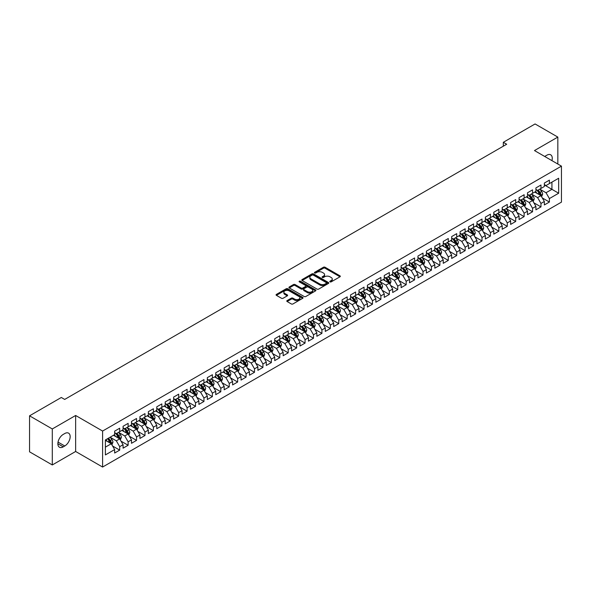 <?xml version="1.0" encoding="UTF-8"?>
<svg xmlns="http://www.w3.org/2000/svg" width="591" height="591" viewBox="0 0 591 591"><rect width="100%" height="100%" fill="white"/><g stroke="black" fill="none" stroke-linecap="round" stroke-linejoin="round"><path stroke-width="0.89" d="M330.029 281.87A0.82 0.473 0 0 0 331.182 281.87L339.973 276.795A1.167 0.672 0 0 0 340.313 276.322A1.167 0.672 0 0 0 339.973 275.842L325.087 267.25A1.167 0.672 0 0 0 323.432 267.25L314.641 272.318A0.82 0.473 0 0 0 315.801 272.99L316.939 272.333A3.745 2.157 0 0 1 322.228 272.333L323.469 273.049A3.745 2.157 0 0 1 324.57 274.579A3.745 2.157 0 0 1 323.469 276.1L322.331 276.758A0.82 0.473 0 0 0 323.491 277.43L324.629 276.773A3.745 2.157 0 0 1 329.926 276.773L331.159 277.489A3.745 2.157 0 0 1 332.26 279.018A3.745 2.157 0 0 1 331.159 280.548L330.029 281.198A0.82 0.473 0 0 0 330.029 281.87L330.029 281.198M287.123 300.575A1.167 0.672 0 0 0 286.783 301.055A1.167 0.672 0 0 0 287.123 301.528L291.304 303.944A1.167 0.672 0 0 0 292.951 303.944L302.71 298.307A1.167 0.672 0 0 0 303.057 297.827A1.167 0.672 0 0 0 302.71 297.354L287.824 288.755A1.167 0.672 0 0 0 286.177 288.755L276.418 294.392A1.167 0.672 0 0 0 276.071 294.872A1.167 0.672 0 0 0 276.418 295.345L281.456 298.256A1.167 0.672 0 0 0 283.111 298.256L287.292 295.847A1.167 0.672 0 0 0 287.632 295.367A1.167 0.672 0 0 0 287.292 294.894L284.788 293.446A3.132 1.81 0 0 1 283.872 292.168A3.132 1.81 0 0 1 285.8 290.499A3.132 1.81 0 0 1 289.213 290.89L299.016 296.549A3.132 1.81 0 0 1 299.933 297.827A3.132 1.81 0 0 1 297.997 299.497A3.132 1.81 0 0 1 294.591 299.105L292.951 298.16A1.167 0.672 0 0 0 291.304 298.16L287.123 300.575L287.123 301.528M52.296 428.955L52.296 464.954L75.641 451.48L75.641 415.48L52.296 428.955L29.55 415.82L61.316 397.484L64.685 399.427L506.686 144.241L503.318 142.298L503.318 146.184M75.641 415.48L102.598 431.046L561.45 166.13L561.45 202.129L102.598 467.045L102.598 431.046M557.83 164.039L557.83 137.09L534.486 150.565L561.45 166.13M557.83 137.09L535.077 123.955L503.318 142.298M317.02 289.088A1.167 0.672 0 0 0 318.675 289.088L328.433 283.458A1.167 0.672 0 0 0 328.773 282.978A1.167 0.672 0 0 0 328.433 282.505L313.548 273.906A1.167 0.672 0 0 0 311.893 273.906L302.134 279.543A1.167 0.672 0 0 0 301.794 280.016A1.167 0.672 0 0 0 302.134 280.496L317.02 289.088M299.607 282.047A0.82 0.473 0 0 1 300.442 282.158L315.557 290.89L305.813 296.512A1.167 0.672 0 0 1 304.158 296.512L289.272 287.92L289.272 286.967A1.167 0.672 0 0 0 288.933 287.44A1.167 0.672 0 0 0 289.272 287.92M289.272 286.967L293.454 284.552A1.167 0.672 0 0 1 295.108 284.552L301.144 288.039A1.167 0.672 0 0 0 302.799 288.039L305.569 286.443A1.167 0.672 0 0 0 305.909 285.963A1.167 0.672 0 0 0 305.569 285.483L299.282 281.855A0.82 0.473 0 0 1 300.442 281.19L315.572 289.93A1.167 0.672 0 0 1 315.919 290.403A1.167 0.672 0 0 1 315.572 290.883L315.572 289.93M544.348 184.953L551.928 189.334L551.928 182.131L558.672 178.246L549.401 183.594L549.401 180.144L544.348 183.062L544.348 186.512L540.979 188.455L540.979 185.005L535.919 187.923L535.919 191.381L532.55 193.323L532.55 189.866L527.497 192.792L527.497 196.242L524.128 198.184L524.128 194.735L519.068 197.653L519.068 201.103L515.699 203.053L515.699 199.595L510.646 202.514L510.646 205.971L507.277 207.914L507.277 204.464L502.217 207.382L502.217 210.832L498.848 212.782L498.848 209.325L493.795 212.243L493.795 215.7L490.427 217.643L490.427 214.193L485.366 217.111L485.366 220.561L481.997 222.511L481.997 219.054L476.944 221.972L476.944 225.43L473.576 227.372L473.576 223.923L468.515 226.841L468.515 230.291L465.147 232.241L465.147 228.783L460.093 231.702L460.093 235.159L456.725 237.102L456.725 233.652L451.664 236.57L451.664 240.02L448.296 241.97L448.296 238.513L443.243 241.431L443.243 244.888L439.874 246.831L439.874 243.381L434.813 246.299L434.813 249.749L431.445 251.7L431.445 248.242L426.392 251.16L426.392 254.618L423.023 256.56L423.023 253.103L417.963 256.029L417.963 259.479L414.594 261.421L414.594 257.971L409.541 260.89L409.541 264.347L406.172 266.29L406.172 262.832L401.112 265.751L401.112 269.208L397.743 271.151L397.743 267.701L392.69 270.619L392.69 274.069L389.321 276.019L389.321 272.562L384.261 275.48L384.261 278.937L380.892 280.88L380.892 277.43L375.839 280.348L375.839 283.798L372.47 285.749L372.47 282.291L367.41 285.209L367.41 288.667L364.041 290.609L364.041 287.16L358.988 290.078L358.988 293.528L355.612 295.478L355.612 292.02L350.559 294.939L350.559 298.396L347.19 300.339L347.19 296.889L342.137 299.807L342.137 303.257L338.761 305.207L338.761 301.75L333.708 304.668L333.708 308.125L330.339 310.068L330.339 306.618L325.286 309.536L325.286 312.986L321.91 314.937L321.91 311.479L316.857 314.397L316.857 317.855L313.489 319.797L313.489 316.34L308.436 319.266L308.436 322.716L305.059 324.658L305.059 321.209L300.006 324.127L300.006 327.584L296.638 329.527L296.638 326.069L291.585 328.995L291.585 332.445L288.209 334.388L288.209 330.938L283.155 333.856L283.155 337.306L279.787 339.256L279.787 335.799L274.734 338.717L274.734 342.174L271.358 344.117L271.358 340.667L266.305 343.585L266.305 347.035L262.936 348.986L262.936 345.528L257.883 348.446L257.883 351.904L254.507 353.846L254.507 350.397L249.454 353.315L249.454 356.765L246.085 358.715L246.085 355.257L241.032 358.176L241.032 361.633L237.656 363.576L237.656 360.126L232.603 363.044L232.603 366.494L229.234 368.444L229.234 364.987L224.181 367.905L224.181 371.362L220.805 373.305L220.805 369.855L215.752 372.773L215.752 376.223L212.383 378.174L212.383 374.716L207.33 377.634L207.33 381.092L203.954 383.034L203.954 379.585L198.901 382.503L198.901 385.953L195.532 387.903L195.532 384.445L190.479 387.364L190.479 390.821L187.103 392.764L187.103 389.306L182.05 392.232L182.05 395.682L178.681 397.625L178.681 394.175L173.628 397.093L173.628 400.55L170.252 402.493L170.252 399.036L165.199 401.954L165.199 405.411L161.831 407.354L161.831 403.904L156.778 406.822L156.778 410.272L153.401 412.223L153.401 408.765L148.348 411.683L148.348 415.141L144.98 417.083L144.98 413.634L139.927 416.552L139.927 420.002L136.551 421.952L136.551 418.494L131.498 421.413L131.498 424.87L128.129 426.813L128.129 423.363L123.076 426.281L123.076 429.731L119.7 431.681L119.7 428.224L114.647 431.142L114.647 434.599L105.383 439.948L105.383 454.93L114.647 449.581L111.278 443.745L105.383 440.339M558.672 178.246L558.672 193.227L549.401 198.576L546.032 192.74L539.923 189.216M542.279 197.919L549.401 202.033L549.401 198.576M549.401 202.033L544.348 204.951L544.348 201.494L540.979 203.444L537.603 197.601L531.494 194.077M533.858 202.787L540.979 206.894L540.979 203.444M540.979 206.894L535.919 209.812L535.919 206.362L532.55 208.305L529.181 202.469L523.072 198.938M525.429 207.648L532.55 211.763L532.55 208.305M532.55 211.763L527.497 214.681L527.497 211.223L524.128 213.174L520.752 207.33L514.643 203.806M517.007 212.516L524.128 216.624L524.128 213.174M524.128 216.624L519.068 219.542L519.068 216.092L515.699 218.035L512.331 212.199L506.221 208.667M508.578 217.377L515.699 221.485L515.699 218.035M515.699 221.485L510.646 224.41L510.646 220.953L507.277 222.896L503.901 217.06L497.792 213.536M500.156 222.246L507.277 226.353L507.277 222.896M507.277 226.353L502.217 229.271L502.217 225.821L498.848 227.764L495.48 221.928L489.37 218.397M491.727 227.107L498.848 231.214L498.848 227.764M498.848 231.214L493.795 234.139L493.795 230.682L490.427 232.625L487.05 226.789L480.941 223.265M483.305 231.968L490.427 236.082L490.427 232.625M490.427 236.082L485.366 239L485.366 235.543L481.997 237.493L478.629 231.657L472.519 228.126M474.876 236.836L481.997 240.943L481.997 237.493M481.997 240.943L476.944 243.861L476.944 240.411L473.576 242.354L470.2 236.518L464.09 232.994M466.454 241.697L473.576 245.812L473.576 242.354M473.576 245.812L468.515 248.73L468.515 245.272L465.147 247.223L461.778 241.387L455.668 237.855M458.025 246.565L465.147 250.673L465.147 247.223M465.147 250.673L460.093 253.591L460.093 250.141L456.725 252.084L453.349 246.248L447.239 242.724M449.603 251.426L456.725 255.541L456.725 252.084M456.725 255.541L451.664 258.459L451.664 255.002L448.296 256.952L444.927 251.116L438.817 247.585M441.174 256.295L448.296 260.402L448.296 256.952M448.296 260.402L443.243 263.32L443.243 259.87L439.874 261.813L436.498 255.977L430.388 252.453M432.752 261.156L439.874 265.27L439.874 261.813M439.874 265.27L434.813 268.188L434.813 264.731L431.445 266.681L428.076 260.838L421.967 257.314M424.323 266.024L431.445 270.131L431.445 266.681M431.445 270.131L426.392 273.049L426.392 269.599L423.023 271.542L419.647 265.706L413.537 262.182M415.901 270.885L423.023 275L423.023 271.542M423.023 275L417.963 277.918L417.963 274.46L414.594 276.411L411.225 270.567L405.116 267.043M407.472 275.753L414.594 279.861L414.594 276.411M414.594 279.861L409.541 282.779L409.541 279.329L406.172 281.272L402.796 275.436L396.687 271.904M399.051 280.614L406.172 284.729L406.172 281.272M406.172 284.729L401.112 287.647L401.112 284.19L397.743 286.133L394.374 280.297L388.265 276.773M390.621 285.483L397.743 289.59L397.743 286.133M397.743 289.59L392.69 292.508L392.69 289.058L389.321 291.001L385.945 285.165L379.836 281.634M382.2 290.344L389.321 294.451L389.321 291.001M389.321 294.451L384.261 297.376L384.261 293.919L380.892 295.862L377.523 290.026L371.414 286.502M373.771 295.212L380.892 299.319L380.892 295.862M380.892 299.319L375.839 302.237L375.839 298.78L372.47 300.73L369.094 294.894L362.985 291.363M365.349 300.073L372.47 304.18L372.47 300.73M372.47 304.18L367.41 307.098L367.41 303.648L364.041 305.591L360.673 299.755L354.563 296.231M356.92 304.934L364.041 309.049L364.041 305.591M364.041 309.049L358.988 311.967L358.988 308.509L355.612 310.46L352.243 304.624L346.134 301.092M348.498 309.802L355.612 313.91L355.612 310.46M355.612 313.91L350.559 316.828L350.559 313.378L347.19 315.321L343.822 309.485L337.712 305.961M340.069 314.663L347.19 318.778L347.19 315.321M347.19 318.778L342.137 321.696L342.137 318.239L338.761 320.189L335.392 314.353L329.283 310.822M331.647 319.532L338.761 323.639L338.761 320.189M338.761 323.639L333.708 326.557L333.708 323.107L330.339 325.05L326.971 319.214L320.861 315.69M323.218 324.393L330.339 328.507L330.339 325.05M330.339 328.507L325.286 331.425L325.286 327.968L321.91 329.918L318.542 324.075L312.432 320.551M314.796 329.261L321.91 333.368L321.91 329.918M321.91 333.368L316.857 336.286L316.857 332.836L313.489 334.779L310.12 328.943L304.01 325.419M306.367 334.122L313.489 338.237L313.489 334.779M313.489 338.237L308.436 341.155L308.436 337.697L305.059 339.648L301.691 333.804L295.581 330.28M297.945 338.99L305.059 343.098L305.059 339.648M305.059 343.098L300.006 346.016L300.006 342.566L296.638 344.509L293.269 338.673L287.16 335.141M289.516 343.851L296.638 347.966L296.638 344.509M296.638 347.966L291.585 350.884L291.585 347.427L288.209 349.377L284.84 343.534L278.73 340.01M281.094 348.72L288.209 352.827L288.209 349.377M288.209 352.827L283.155 355.745L283.155 352.295L279.787 354.238L276.418 348.402L270.309 344.871M272.665 353.581L279.787 357.688L279.787 354.238M279.787 357.688L274.734 360.613L274.734 357.156L271.358 359.099L267.989 353.263L261.879 349.739M264.243 358.449L271.358 362.556L271.358 359.099M271.358 362.556L266.305 365.474L266.305 362.024L262.936 363.967L259.567 358.131L253.458 354.6M255.814 363.31L262.936 367.417L262.936 363.967M262.936 367.417L257.883 370.335L257.883 366.885L254.507 368.828L251.138 362.992L245.029 359.468M247.393 368.171L254.507 372.286L254.507 368.828M254.507 372.286L249.454 375.204L249.454 371.746L246.085 373.697L242.716 367.861L236.607 364.329M238.963 373.039L246.085 377.147L246.085 373.697M246.085 377.147L241.032 380.065L241.032 376.615L237.656 378.558L234.287 372.722L228.178 369.198M230.542 377.9L237.656 382.015L237.656 378.558M237.656 382.015L232.603 384.933L232.603 381.476L229.234 383.426L225.865 377.59L219.756 374.059M222.113 382.769L229.234 386.876L229.234 383.426M229.234 386.876L224.181 389.794L224.181 386.344L220.805 388.287L217.436 382.451L211.327 378.927M213.691 387.63L220.805 391.744L220.805 388.287M220.805 391.744L215.752 394.662L215.752 391.205L212.383 393.155L209.015 387.319L202.905 383.788M205.262 392.498L212.383 396.605L212.383 393.155M212.383 396.605L207.33 399.523L207.33 396.073L203.954 398.016L200.585 392.18L194.476 388.656M196.84 397.359L203.954 401.474L203.954 398.016M203.954 401.474L198.901 404.392L198.901 400.934L195.532 402.885L192.164 397.041L186.054 393.517M188.411 402.227L195.532 406.335L195.532 402.885M195.532 406.335L190.479 409.253L190.479 405.803L187.103 407.746L183.735 401.91L177.625 398.386M179.989 407.088L187.103 411.203L187.103 407.746M187.103 411.203L182.05 414.121L182.05 410.664L178.681 412.614L175.313 406.771L169.203 403.247M171.56 411.957L178.681 416.064L178.681 412.614M178.681 416.064L173.628 418.982L173.628 415.532L170.252 417.475L166.884 411.639L160.774 408.108M163.138 416.818L170.252 420.932L170.252 417.475M170.252 420.932L165.199 423.85L165.199 420.393L161.831 422.336L158.462 416.5L152.352 412.976M154.709 421.686L161.831 425.793L161.831 422.336M161.831 425.793L156.778 428.711L156.778 425.261L153.401 427.204L150.033 421.368L143.923 417.837M146.287 426.547L153.401 430.654L153.401 427.204M153.401 430.654L148.348 433.58L148.348 430.122L144.98 432.065L141.611 426.229L135.502 422.705M137.858 431.415L144.98 435.523L144.98 432.065M144.98 435.523L139.927 438.441L139.927 434.983L136.551 436.934L133.182 431.098L127.072 427.566M129.436 436.276L136.551 440.384L136.551 436.934M136.551 440.384L131.498 443.302L131.498 439.852L128.129 441.795L124.76 435.959L118.651 432.435M121.007 441.137L128.129 445.252L128.129 441.795M128.129 445.252L123.076 448.17L123.076 444.713L119.7 446.663L116.331 440.827L110.221 437.296M112.586 446.006L119.7 450.113L119.7 446.663M119.7 450.113L114.647 453.031L114.647 449.581M114.647 432.649L116.331 433.624L119.7 431.681M105.383 447.151L111.278 443.745M123.076 427.788L124.76 428.763L128.129 426.813M116.331 440.827L119.7 438.877L113.465 435.279M123.076 444.713L119.7 438.877M131.498 422.92L133.182 423.895L136.551 421.952M124.76 435.959L128.129 434.016L121.894 430.411M131.498 439.852L128.129 434.016M139.927 418.059L141.611 419.034L144.98 417.083M133.182 431.098L136.551 429.147L130.316 425.55M139.927 434.983L136.551 429.147M148.348 413.198L150.033 414.165L153.401 412.223M141.611 426.229L144.98 424.286L138.745 420.689M148.348 430.122L144.98 424.286M156.778 408.329L158.462 409.304L161.831 407.354M150.033 421.368L153.401 419.418L147.166 415.82M156.778 425.261L153.401 419.418M165.199 403.468L166.884 404.436L170.252 402.493M158.462 416.5L161.831 414.557L155.596 410.959M165.199 420.393L161.831 414.557M173.628 398.6L175.313 399.575L178.681 397.625M166.884 411.639L170.252 409.689L164.017 406.091M173.628 415.532L170.252 409.689M182.05 393.739L183.735 394.707L187.103 392.764M175.313 406.771L178.681 404.828L172.446 401.23M182.05 410.664L178.681 404.828M190.479 388.871L192.164 389.846L195.532 387.903M183.735 401.91L187.103 399.967L180.868 396.362M190.479 405.803L187.103 399.967M198.901 384.01L200.585 384.977L203.954 383.034M192.164 397.041L195.532 395.098L189.297 391.501M198.901 400.934L195.532 395.098M207.33 379.141L209.015 380.116L212.383 378.174M200.585 392.18L203.954 390.237L197.719 386.632M207.33 396.073L203.954 390.237M215.752 374.28L217.436 375.255L220.805 373.305M209.015 387.319L212.383 385.369L206.148 381.771M215.752 391.205L212.383 385.369M224.181 369.412L225.865 370.387L229.234 368.444M217.436 382.451L220.805 380.508L214.57 376.903M224.181 386.344L220.805 380.508M232.603 364.551L234.287 365.526L237.656 363.576M225.865 377.59L229.234 375.64L222.999 372.042M232.603 381.476L229.234 375.64M241.032 359.683L242.716 360.658L246.085 358.715M234.287 372.722L237.656 370.779L231.421 367.174M241.032 376.615L237.656 370.779M249.454 354.822L251.138 355.797L254.507 353.846M242.716 367.861L246.085 365.91L239.85 362.313M249.454 371.746L246.085 365.91M257.883 349.953L259.567 350.928L262.936 348.986M251.138 362.992L254.507 361.049L248.272 357.452M257.883 366.885L254.507 361.049M266.305 345.092L267.989 346.067L271.358 344.117M259.567 358.131L262.936 356.181L256.701 352.583M266.305 362.024L262.936 356.181M274.734 340.231L276.418 341.199L279.787 339.256M267.989 353.263L271.358 351.32L265.123 347.722M274.734 357.156L271.358 351.32M283.155 335.363L284.84 336.338L288.209 334.388M276.418 348.402L279.787 346.452L273.552 342.854M283.155 352.295L279.787 346.452M291.585 330.502L293.269 331.47L296.638 329.527M284.84 343.534L288.209 341.591L281.973 337.993M291.585 347.427L288.209 341.591M300.006 325.634L301.691 326.609L305.059 324.658M293.269 338.673L296.638 336.722L290.403 333.125M300.006 342.566L296.638 336.722M308.436 320.773L310.12 321.74L313.489 319.797M301.691 333.804L305.059 331.861L298.824 328.264M308.436 337.697L305.059 331.861M316.857 315.904L318.542 316.879L321.91 314.937M310.12 328.943L313.489 327L307.254 323.395M316.857 332.836L313.489 327M325.286 311.043L326.971 312.011L330.339 310.068M318.542 324.075L321.91 322.132L315.675 318.534M325.286 327.968L321.91 322.132M333.708 306.175L335.392 307.15L338.761 305.207M326.971 319.214L330.339 317.271L324.104 313.666M333.708 323.107L330.339 317.271M342.137 301.314L343.822 302.289L347.19 300.339M335.392 314.353L338.761 312.403L332.526 308.805M342.137 318.239L338.761 312.403M350.559 296.446L352.243 297.421L355.612 295.478M343.822 309.485L347.19 307.542L340.955 303.937M350.559 313.378L347.19 307.542M358.988 291.585L360.673 292.56L364.041 290.609M352.243 304.624L355.612 302.673L349.384 299.076M358.988 308.509L355.612 302.673M367.41 286.716L369.094 287.691L372.47 285.749M360.673 299.755L364.041 297.812L357.806 294.215M367.41 303.648L364.041 297.812M375.839 281.855L377.523 282.83L380.892 280.88M369.094 294.894L372.47 292.944L366.235 289.346M375.839 298.78L372.47 292.944M384.261 276.994L385.945 277.962L389.321 276.019M377.523 290.026L380.892 288.083L374.657 284.485M384.261 293.919L380.892 288.083M392.69 272.126L394.374 273.101L397.743 271.151M385.945 285.165L389.321 283.215L383.086 279.617M392.69 289.058L389.321 283.215M401.112 267.265L402.796 268.233L406.172 266.29M394.374 280.297L397.743 278.354L391.508 274.756M401.112 284.19L397.743 278.354M409.541 262.397L411.225 263.372L414.594 261.421M402.796 275.436L406.172 273.485L399.937 269.888M409.541 279.329L406.172 273.485M417.963 257.536L419.647 258.503L423.023 256.56M411.225 270.567L414.594 268.624L408.359 265.027M417.963 274.46L414.594 268.624M426.392 252.667L428.076 253.642L431.445 251.7M419.647 265.706L423.023 263.763L416.788 260.158M426.392 269.599L423.023 263.763M434.813 247.806L436.498 248.774L439.874 246.831M428.076 260.838L431.445 258.895L425.21 255.297M434.813 264.731L431.445 258.895M443.243 242.938L444.927 243.913L448.296 241.97M436.498 255.977L439.874 254.034L433.639 250.429M443.243 259.87L439.874 254.034M451.664 238.077L453.349 239.052L456.725 237.102M444.927 251.116L448.296 249.166L442.061 245.568M451.664 255.002L448.296 249.166M460.093 233.209L461.778 234.184L465.147 232.241M453.349 246.248L456.725 244.305L450.49 240.7M460.093 250.141L456.725 244.305M468.515 228.348L470.2 229.323L473.576 227.372M461.778 241.387L465.147 239.436L458.912 235.839M468.515 245.272L465.147 239.436M476.944 223.479L478.629 224.454L481.997 222.511M470.2 236.518L473.576 234.575L467.341 230.97M476.944 240.411L473.576 234.575M485.366 218.618L487.05 219.593L490.427 217.643M478.629 231.657L481.997 229.707L475.762 226.109M485.366 235.543L481.997 229.707M493.795 213.757L495.48 214.725L498.848 212.782M487.05 226.789L490.427 224.846L484.192 221.248M493.795 230.682L490.427 224.846M502.217 208.889L503.901 209.864L507.277 207.914M495.48 221.928L498.848 219.978L492.613 216.38M502.217 225.821L498.848 219.978M510.646 204.028L512.331 204.996L515.699 203.053M503.901 217.06L507.277 215.117L501.042 211.519M510.646 220.953L507.277 215.117M519.068 199.16L520.752 200.135L524.128 198.184M512.331 212.199L515.699 210.248L509.464 206.651M519.068 216.092L515.699 210.248M527.497 194.299L529.181 195.266L532.55 193.323M520.752 207.33L524.128 205.387L517.893 201.79M527.497 211.223L524.128 205.387M535.919 189.43L537.603 190.405L540.979 188.455M529.181 202.469L532.55 200.526L526.315 196.921M535.919 206.362L532.55 200.526M544.348 184.569L546.032 185.537L549.401 183.594M537.603 197.601L540.979 195.658L534.744 192.06M544.348 201.494L540.979 195.658M29.55 415.82L29.55 451.82L52.296 464.954M75.641 451.48L102.598 467.045M546.032 192.74L551.928 189.334L558.672 193.227M551.935 160.641A7.624 4.403 120 0 0 550.686 154.805A7.624 4.403 120 0 0 546.874 155.189L545.36 156.061A7.624 4.403 120 0 0 544.725 156.475M63.252 434.4A7.624 4.403 120 0 0 58.273 441.122A7.624 4.403 120 0 0 59.44 447.232A7.624 4.403 120 0 0 63.252 446.855L64.766 445.983A7.624 4.403 120 0 0 69.753 439.261A7.624 4.403 120 0 0 68.578 433.151A7.624 4.403 120 0 0 64.766 433.528L63.252 434.4M330.354 281.988L331.159 281.515A3.745 2.157 0 0 0 332.26 279.986L332.26 279.018M324.57 274.579L324.57 275.546A3.745 2.157 0 0 1 323.469 277.076L322.664 277.541M339.973 275.842L339.973 276.795L325.087 268.218A1.167 0.672 0 0 0 323.432 268.218L314.973 273.101M328.419 283.466L313.548 274.881A1.167 0.672 0 0 0 311.893 274.881L302.149 280.503L302.134 279.543M326.365 283.311A0.82 0.473 0 0 0 326.365 282.646L313.296 275.103A0.82 0.473 0 0 0 312.144 275.103L310.94 275.79A3.745 2.157 0 0 0 309.847 277.319A3.745 2.157 0 0 0 310.94 278.849L319.871 284.005A3.745 2.157 0 0 0 325.168 284.005L326.365 283.311L326.365 284.286A0.82 0.473 0 0 0 326.609 283.953L326.609 282.978M309.847 277.319L309.847 278.295A3.745 2.157 0 0 0 310.94 279.824L310.94 278.849M326.365 284.286L325.168 284.98A3.745 2.157 0 0 1 319.871 284.98L310.94 279.824M289.287 287.928L293.454 285.527L293.454 284.552M305.909 285.963L305.909 286.938A1.167 0.672 0 0 1 305.569 287.411L302.799 289.014A1.167 0.672 0 0 1 301.144 289.014L295.108 285.527A1.167 0.672 0 0 0 293.454 285.527M307.409 291.659A3.132 1.81 0 0 0 310.814 292.05A3.132 1.81 0 0 0 312.75 290.38A3.132 1.81 0 0 0 311.834 289.102L308.376 287.108A1.167 0.672 0 0 0 306.722 287.108L303.951 288.711A1.167 0.672 0 0 0 303.611 289.184A1.167 0.672 0 0 0 303.951 289.664L307.409 291.659L307.409 292.634A3.132 1.81 0 0 0 310.814 293.025A3.132 1.81 0 0 0 312.75 291.356L312.75 290.38M303.611 289.184L303.611 290.159A1.167 0.672 0 0 0 303.951 290.639L303.951 289.664M307.409 292.634L303.951 290.639M299.933 297.827L299.933 298.802A3.132 1.81 0 0 1 297.997 300.472A3.132 1.81 0 0 1 294.591 300.08L292.951 299.135A1.167 0.672 0 0 0 291.304 299.135L287.137 301.536M283.872 292.168L283.872 293.143A3.132 1.81 0 0 0 284.788 294.421L284.788 293.446M287.278 295.855L284.788 294.421M302.71 297.354L302.71 298.307L287.824 289.73A1.167 0.672 0 0 0 286.177 289.73L276.433 295.352M541.6 196.737L542.641 194.188A3.154 1.825 -120 0 0 541.637 191.499L539.849 189.113M536.997 193.36L535.631 191.543M536.672 189.866L539.022 193.006A3.154 1.825 60 0 1 539.93 194.904L540.942 194.321A3.154 1.825 -120 0 0 540.034 192.422L538.246 190.036M537.226 190.184L539.435 193.131A1.61 0.931 60 0 1 539.723 193.626L540.942 194.321M533.171 201.605L534.22 199.056A3.154 1.825 -120 0 0 533.208 196.367L531.42 193.974M528.568 198.221L527.209 196.404M528.243 194.727L530.6 197.874A3.154 1.825 60 0 1 531.501 199.773L532.513 199.189A3.154 1.825 -120 0 0 531.612 197.291L529.817 194.897M528.797 195.052L531.006 198A1.61 0.931 60 0 1 531.302 198.487L532.513 199.189M524.749 206.466L525.791 203.917A3.154 1.825 -120 0 0 524.786 201.228L522.998 198.842M520.146 203.09L518.78 201.272M519.814 199.595L522.171 202.735A3.154 1.825 60 0 1 523.079 204.634L524.091 204.05A3.154 1.825 -120 0 0 523.183 202.152L521.395 199.765M520.375 199.913L522.584 202.861A1.61 0.931 60 0 1 522.872 203.356L524.091 204.05M516.32 211.334L517.369 208.786A3.154 1.825 -120 0 0 516.357 206.096L514.569 203.703M511.717 207.951L510.358 206.133M511.392 204.456L513.749 207.604A3.154 1.825 60 0 1 514.65 209.502L515.662 208.919A3.154 1.825 -120 0 0 514.761 207.02L512.966 204.626M511.946 204.774L514.155 207.729A1.61 0.931 60 0 1 514.451 208.217L515.662 208.919M507.898 216.195L508.94 213.647A3.154 1.825 -120 0 0 507.935 210.957L506.147 208.571M503.296 212.819L501.929 211.002M502.963 209.317L505.32 212.465A3.154 1.825 60 0 1 506.228 214.363L507.241 213.779A3.154 1.825 -120 0 0 506.332 211.881L504.544 209.495M503.525 209.642L505.733 212.59A1.61 0.931 60 0 1 506.022 213.078L507.241 213.779M499.469 221.064L500.518 218.507A3.154 1.825 -120 0 0 499.506 215.826L497.718 213.432M494.866 217.68L493.507 215.863M494.541 214.186L496.898 217.333A3.154 1.825 60 0 1 497.799 219.231L498.811 218.648A3.154 1.825 -120 0 0 497.91 216.749L496.115 214.356M495.095 214.503L497.304 217.458A1.61 0.931 60 0 1 497.6 217.946L498.811 218.648M491.047 225.925L492.089 223.376A3.154 1.825 -120 0 0 491.084 220.687L489.296 218.301M486.445 222.548L485.078 220.731M486.112 219.047L488.469 222.194A3.154 1.825 60 0 1 489.378 224.092L490.39 223.509A3.154 1.825 -120 0 0 489.481 221.61L487.693 219.224M486.674 219.372L488.883 222.319A1.61 0.931 60 0 1 489.171 222.807L490.39 223.509M482.618 230.785L483.667 228.237A3.154 1.825 -120 0 0 482.655 225.548L480.867 223.162M478.016 227.409L476.656 225.592M477.691 223.915L480.047 227.062A3.154 1.825 60 0 1 480.948 228.961L481.96 228.377A3.154 1.825 -120 0 0 481.059 226.479L479.264 224.085M478.245 224.233L480.453 227.188A1.61 0.931 60 0 1 480.749 227.675L481.96 228.377M474.196 235.654L475.238 233.105A3.154 1.825 -120 0 0 474.233 230.416L472.445 228.023M469.594 232.278L468.227 230.46M469.261 228.776L471.618 231.923A3.154 1.825 60 0 1 472.527 233.822L473.539 233.238A3.154 1.825 -120 0 0 472.63 231.34L470.842 228.953M469.823 229.101L472.032 232.049A1.61 0.931 60 0 1 472.32 232.536L473.539 233.238M465.767 240.515L466.816 237.966A3.154 1.825 -120 0 0 465.804 235.277L464.016 232.891M461.165 237.139L459.805 235.321M460.84 233.644L463.196 236.784A3.154 1.825 60 0 1 464.098 238.69L465.11 238.107A3.154 1.825 -120 0 0 464.208 236.201L462.413 233.814M461.394 233.962L463.603 236.917A1.61 0.931 60 0 1 463.898 237.405L465.11 238.107M457.345 245.383L458.387 242.835A3.154 1.825 -120 0 0 457.382 240.145L455.595 237.752M452.743 242L451.376 240.19M452.411 238.505L454.767 241.653A3.154 1.825 60 0 1 455.676 243.551L456.688 242.967A3.154 1.825 -120 0 0 455.779 241.069L453.991 238.683M452.972 238.83L455.181 241.778A1.61 0.931 60 0 1 455.469 242.266L456.688 242.967M448.916 250.244L449.965 247.695A3.154 1.825 -120 0 0 448.953 245.006L447.165 242.62M444.314 246.868L442.955 245.051M443.989 243.374L446.345 246.513A3.154 1.825 60 0 1 447.247 248.419L448.259 247.828A3.154 1.825 -120 0 0 447.357 245.93L445.562 243.544M444.543 243.691L446.752 246.646A1.61 0.931 60 0 1 447.047 247.134L448.259 247.828M440.494 255.113L441.536 252.564A3.154 1.825 -120 0 0 440.531 249.875L438.744 247.481M435.892 251.729L434.525 249.919M435.56 248.235L437.916 251.382A3.154 1.825 60 0 1 438.825 253.28L439.837 252.697A3.154 1.825 -120 0 0 438.928 250.798L437.141 248.405M436.121 248.56L438.33 251.507A1.61 0.931 60 0 1 438.618 251.995L439.837 252.697M432.065 259.974L433.114 257.425A3.154 1.825 -120 0 0 432.102 254.736L430.314 252.35M427.463 256.597L426.104 254.78M427.138 253.103L429.494 256.243A3.154 1.825 60 0 1 430.396 258.141L431.408 257.558A3.154 1.825 -120 0 0 430.507 255.659L428.711 253.273M427.692 253.421L429.901 256.376A1.61 0.931 60 0 1 430.196 256.863L431.408 257.558M423.644 264.842L424.685 262.293A3.154 1.825 -120 0 0 423.681 259.604L421.893 257.211M419.041 261.458L417.674 259.641M418.709 257.964L421.065 261.111A3.154 1.825 60 0 1 421.974 263.01L422.986 262.426A3.154 1.825 -120 0 0 422.077 260.528L420.29 258.134M419.27 258.289L421.479 261.237A1.61 0.931 60 0 1 421.767 261.724L422.986 262.426M415.214 269.703L416.263 267.154A3.154 1.825 -120 0 0 415.251 264.465L413.464 262.079M410.612 266.327L409.253 264.509M410.287 262.832L412.644 265.972A3.154 1.825 60 0 1 413.545 267.871L414.557 267.287A3.154 1.825 -120 0 0 413.656 265.389L411.861 263.002M410.841 263.15L413.05 266.098A1.61 0.931 60 0 1 413.345 266.593L414.557 267.287M406.793 274.571L407.834 272.023A3.154 1.825 -120 0 0 406.83 269.333L405.042 266.94M402.19 271.188L400.824 269.37M401.858 267.693L404.214 270.841A3.154 1.825 60 0 1 405.123 272.739L406.135 272.156A3.154 1.825 -120 0 0 405.227 270.257L403.439 267.863M402.419 268.011L404.628 270.966A1.61 0.931 60 0 1 404.916 271.454L406.135 272.156M398.364 279.432L399.413 276.884A3.154 1.825 -120 0 0 398.4 274.194L396.613 271.808M393.761 276.056L392.402 274.239M393.436 272.562L395.793 275.702A3.154 1.825 60 0 1 396.694 277.6L397.706 277.016A3.154 1.825 -120 0 0 396.805 275.118L395.01 272.732M393.99 272.879L396.199 275.827A1.61 0.931 60 0 1 396.495 276.322L397.706 277.016M389.942 284.301L390.983 281.752A3.154 1.825 -120 0 0 389.979 279.063L388.191 276.669M385.339 280.917L383.973 279.1M385.007 277.423L387.364 280.57A3.154 1.825 60 0 1 388.272 282.468L389.284 281.885A3.154 1.825 -120 0 0 388.376 279.986L386.588 277.593M385.568 277.74L387.777 280.695A1.61 0.931 60 0 1 388.065 281.183L389.284 281.885M381.513 289.162L382.562 286.613A3.154 1.825 -120 0 0 381.55 283.924L379.762 281.538M376.91 285.785L375.551 283.968M376.585 282.284L378.942 285.431A3.154 1.825 60 0 1 379.843 287.329L380.855 286.746A3.154 1.825 -120 0 0 379.954 284.847L378.159 282.461M377.139 282.609L379.348 285.556A1.61 0.931 60 0 1 379.644 286.044L380.855 286.746M373.091 294.022L374.133 291.474A3.154 1.825 -120 0 0 373.128 288.785L371.34 286.399M368.489 290.646L367.122 288.829M368.156 287.152L370.513 290.299A3.154 1.825 60 0 1 371.421 292.198L372.433 291.614A3.154 1.825 -120 0 0 371.525 289.716L369.737 287.322M368.718 287.47L370.926 290.425A1.61 0.931 60 0 1 371.214 290.912L372.433 291.614M364.662 298.891L365.711 296.342A3.154 1.825 -120 0 0 364.699 293.653L362.911 291.267M360.059 295.515L358.7 293.697M359.734 292.013L362.091 295.16A3.154 1.825 60 0 1 362.992 297.059L364.004 296.475A3.154 1.825 -120 0 0 363.103 294.577L361.308 292.19M360.288 292.338L362.497 295.286A1.61 0.931 60 0 1 362.793 295.773L364.004 296.475M356.24 303.752L357.282 301.203A3.154 1.825 -120 0 0 356.277 298.514L354.489 296.128M351.638 300.376L350.271 298.558M351.305 296.881L353.662 300.029A3.154 1.825 60 0 1 354.57 301.927L355.583 301.344A3.154 1.825 -120 0 0 354.674 299.445L352.886 297.051M351.867 297.199L354.075 300.154A1.61 0.931 60 0 1 354.364 300.642L355.583 301.344M347.811 308.62L348.86 306.072A3.154 1.825 -120 0 0 347.848 303.382L346.06 300.989M343.208 305.244L341.849 303.427M342.883 301.742L345.24 304.89A3.154 1.825 60 0 1 346.141 306.788L347.153 306.204A3.154 1.825 -120 0 0 346.252 304.306L344.457 301.92M343.437 302.067L345.646 305.015A1.61 0.931 60 0 1 345.942 305.503L347.153 306.204M339.389 313.481L340.431 310.932A3.154 1.825 -120 0 0 339.426 308.243L337.638 305.857M334.779 310.105L333.42 308.288M334.454 306.611L336.811 309.75A3.154 1.825 60 0 1 337.72 311.656L338.732 311.073A3.154 1.825 -120 0 0 337.823 309.167L336.035 306.781M335.016 306.928L337.225 309.883A1.61 0.931 60 0 1 337.513 310.371L338.732 311.073M330.96 318.35L332.009 315.801A3.154 1.825 -120 0 0 330.997 313.112L329.209 310.718M326.358 314.966L324.998 313.156M326.033 311.472L328.389 314.619A3.154 1.825 60 0 1 329.29 316.517L330.303 315.934A3.154 1.825 -120 0 0 329.401 314.035L327.606 311.642M326.587 311.797L328.795 314.744A1.61 0.931 60 0 1 329.091 315.232L330.303 315.934M322.538 323.211L323.58 320.662A3.154 1.825 -120 0 0 322.575 317.973L320.787 315.587M317.928 319.834L316.569 318.017M317.603 316.34L319.96 319.48A3.154 1.825 60 0 1 320.869 321.378L321.881 320.795A3.154 1.825 -120 0 0 320.972 318.896L319.184 316.51M318.165 316.658L320.374 319.613A1.61 0.931 60 0 1 320.662 320.1L321.881 320.795M314.109 328.079L315.158 325.53A3.154 1.825 -120 0 0 314.146 322.841L312.358 320.448M309.507 324.695L308.147 322.885M309.182 321.201L311.538 324.348A3.154 1.825 60 0 1 312.44 326.247L313.452 325.663A3.154 1.825 -120 0 0 312.55 323.765L310.755 321.371M309.736 321.526L311.945 324.474A1.61 0.931 60 0 1 312.24 324.961L313.452 325.663M305.687 332.94L306.729 330.391A3.154 1.825 -120 0 0 305.724 327.702L303.937 325.316M301.078 329.564L299.718 327.746M300.753 326.069L303.109 329.209A3.154 1.825 60 0 1 304.018 331.108L305.022 330.524A3.154 1.825 -120 0 0 304.121 328.626L302.333 326.239M301.314 326.387L303.523 329.335A1.61 0.931 60 0 1 303.811 329.83L305.022 330.524M297.258 337.808L298.307 335.26A3.154 1.825 -120 0 0 297.295 332.57L295.507 330.177M292.656 334.425L291.297 332.607M292.331 330.93L294.687 334.078A3.154 1.825 60 0 1 295.589 335.976L296.601 335.392A3.154 1.825 -120 0 0 295.699 333.494L293.904 331.1M292.885 331.248L295.094 334.203A1.61 0.931 60 0 1 295.389 334.691L296.601 335.392M288.836 342.669L289.878 340.12A3.154 1.825 -120 0 0 288.873 337.431L287.086 335.045M284.227 339.293L282.867 337.476M283.902 335.799L286.258 338.939A3.154 1.825 60 0 1 287.167 340.837L288.172 340.253A3.154 1.825 -120 0 0 287.27 338.355L285.483 335.969M284.463 336.116L286.672 339.064A1.61 0.931 60 0 1 286.96 339.559L288.172 340.253M280.407 347.538L281.456 344.989A3.154 1.825 -120 0 0 280.444 342.3L278.656 339.906M275.805 344.154L274.446 342.337M275.48 340.66L277.836 343.807A3.154 1.825 60 0 1 278.738 345.705L279.75 345.122A3.154 1.825 -120 0 0 278.849 343.223L277.053 340.83M276.034 340.977L278.243 343.932A1.61 0.931 60 0 1 278.538 344.42L279.75 345.122M271.986 352.399L273.027 349.85A3.154 1.825 -120 0 0 272.023 347.161L270.235 344.775M267.376 349.022L266.016 347.205M267.051 345.521L269.407 348.668A3.154 1.825 60 0 1 270.316 350.566L271.321 349.983A3.154 1.825 -120 0 0 270.419 348.084L268.632 345.698M267.612 345.846L269.821 348.793A1.61 0.931 60 0 1 270.109 349.281L271.321 349.983M263.556 357.267L264.605 354.711A3.154 1.825 -120 0 0 263.593 352.029L261.806 349.636M258.954 353.883L257.595 352.066M258.629 350.389L260.986 353.536A3.154 1.825 60 0 1 261.887 355.435L262.899 354.851A3.154 1.825 -120 0 0 261.998 352.953L260.203 350.559M259.183 350.707L261.392 353.662A1.61 0.931 60 0 1 261.687 354.149L262.899 354.851M255.135 362.128L256.176 359.579A3.154 1.825 -120 0 0 255.172 356.89L253.384 354.504M250.525 358.752L249.166 356.934M250.2 355.25L252.556 358.397A3.154 1.825 60 0 1 253.465 360.296L254.47 359.712A3.154 1.825 -120 0 0 253.569 357.814L251.781 355.427M250.761 355.575L252.97 358.523A1.61 0.931 60 0 1 253.258 359.01L254.47 359.712M246.706 366.989L247.755 364.44A3.154 1.825 -120 0 0 246.743 361.751L244.955 359.365M242.103 363.613L240.744 361.795M241.778 360.118L244.135 363.266A3.154 1.825 60 0 1 245.036 365.164L246.048 364.581A3.154 1.825 -120 0 0 245.147 362.682L243.352 360.288M242.332 360.436L244.541 363.391A1.61 0.931 60 0 1 244.837 363.879L246.048 364.581M238.284 371.857L239.325 369.309A3.154 1.825 -120 0 0 238.321 366.619L236.533 364.226M233.674 368.481L232.315 366.664M233.349 364.979L235.706 368.127A3.154 1.825 60 0 1 236.614 370.025L237.619 369.441A3.154 1.825 -120 0 0 236.718 367.543L234.93 365.157M233.91 365.304L236.119 368.252A1.61 0.931 60 0 1 236.407 368.74L237.619 369.441M229.855 376.718L230.904 374.169A3.154 1.825 -120 0 0 229.892 371.48L228.104 369.094M225.252 373.342L223.893 371.525M224.927 369.848L227.284 372.987A3.154 1.825 60 0 1 228.185 374.893L229.197 374.31A3.154 1.825 -120 0 0 228.296 372.404L226.501 370.018M225.481 370.165L227.69 373.12A1.61 0.931 60 0 1 227.986 373.608L229.197 374.31M221.433 381.587L222.475 379.038A3.154 1.825 -120 0 0 221.47 376.349L219.682 373.955M216.823 378.203L215.464 376.393M216.498 374.709L218.855 377.856A3.154 1.825 60 0 1 219.763 379.754L220.768 379.171A3.154 1.825 -120 0 0 219.867 377.272L218.079 374.886M217.06 375.034L219.268 377.981A1.61 0.931 60 0 1 219.556 378.469L220.768 379.171M213.004 386.448L214.053 383.899A3.154 1.825 -120 0 0 213.041 381.21L211.253 378.824M208.401 383.071L207.042 381.254M208.076 379.577L210.433 382.717A3.154 1.825 60 0 1 211.334 384.615L212.346 384.032A3.154 1.825 -120 0 0 211.445 382.133L209.65 379.747M208.63 379.895L210.839 382.85A1.61 0.931 60 0 1 211.135 383.337L212.346 384.032M204.582 391.316L205.624 388.767A3.154 1.825 -120 0 0 204.619 386.078L202.831 383.685M199.972 387.932L198.613 386.122M199.647 384.438L202.004 387.585A3.154 1.825 60 0 1 202.912 389.484L203.917 388.9A3.154 1.825 -120 0 0 203.016 387.002L201.228 384.608M200.209 384.763L202.418 387.711A1.61 0.931 60 0 1 202.706 388.198L203.917 388.9M196.153 396.177L197.202 393.628A3.154 1.825 -120 0 0 196.19 390.939L194.402 388.553M191.55 392.801L190.191 390.983M191.225 389.306L193.582 392.446A3.154 1.825 60 0 1 194.483 394.345L195.495 393.761A3.154 1.825 -120 0 0 194.594 391.863L192.799 389.476M191.78 389.624L193.988 392.579A1.61 0.931 60 0 1 194.284 393.067L195.495 393.761M187.731 401.045L188.773 398.497A3.154 1.825 -120 0 0 187.768 395.807L185.98 393.414M183.121 397.662L181.762 395.844M182.796 394.167L185.153 397.315A3.154 1.825 60 0 1 186.062 399.213L187.066 398.63A3.154 1.825 -120 0 0 186.165 396.731L184.377 394.337M183.358 394.493L185.567 397.44A1.61 0.931 60 0 1 185.855 397.928L187.066 398.63M179.302 405.906L180.351 403.358A3.154 1.825 -120 0 0 179.339 400.668L177.551 398.282M174.7 402.53L173.34 400.713M174.375 399.036L176.731 402.175A3.154 1.825 60 0 1 177.632 404.074L178.645 403.49A3.154 1.825 -120 0 0 177.743 401.592L175.948 399.206M174.929 399.353L177.137 402.301A1.61 0.931 60 0 1 177.433 402.796L178.645 403.49M170.88 410.775L171.922 408.226A3.154 1.825 -120 0 0 170.917 405.537L169.129 403.143M166.27 407.391L164.911 405.574M165.945 403.897L168.302 407.044A3.154 1.825 60 0 1 169.211 408.942L170.215 408.359A3.154 1.825 -120 0 0 169.314 406.46L167.526 404.067M166.507 404.214L168.716 407.169A1.61 0.931 60 0 1 169.004 407.657L170.215 408.359M162.451 415.636L163.5 413.087A3.154 1.825 -120 0 0 162.488 410.398L160.7 408.012M157.849 412.259L156.489 410.442M157.524 408.765L159.88 411.905A3.154 1.825 60 0 1 160.782 413.803L161.794 413.22A3.154 1.825 -120 0 0 160.892 411.321L159.097 408.935M158.078 409.083L160.287 412.03A1.61 0.931 60 0 1 160.582 412.525L161.794 413.22M154.029 420.504L155.071 417.948A3.154 1.825 -120 0 0 154.066 415.266L152.271 412.873M149.42 417.12L148.06 415.303M149.095 413.626L151.451 416.773A3.154 1.825 60 0 1 152.36 418.672L153.364 418.088A3.154 1.825 -120 0 0 152.463 416.19L150.675 413.796M149.656 413.944L151.865 416.899A1.61 0.931 60 0 1 152.153 417.386L153.364 418.088M145.6 425.365L146.649 422.816A3.154 1.825 -120 0 0 145.637 420.127L143.849 417.741M140.998 421.989L139.639 420.171M140.673 418.487L143.029 421.634A3.154 1.825 60 0 1 143.931 423.533L144.943 422.949A3.154 1.825 -120 0 0 144.041 421.051L142.246 418.664M141.227 418.812L143.436 421.76A1.61 0.931 60 0 1 143.731 422.247L144.943 422.949M137.178 430.226L138.22 427.677A3.154 1.825 -120 0 0 137.215 424.988L135.42 422.602M132.569 426.85L131.209 425.032M132.244 423.355L134.6 426.503A3.154 1.825 60 0 1 135.509 428.401L136.514 427.818A3.154 1.825 -120 0 0 135.612 425.919L133.825 423.525M132.805 423.673L135.014 426.628A1.61 0.931 60 0 1 135.302 427.116L136.514 427.818M128.749 435.094L129.798 432.546A3.154 1.825 -120 0 0 128.786 429.856L126.999 427.463M124.147 431.718L122.788 429.901M123.822 428.216L126.179 431.364A3.154 1.825 60 0 1 127.08 433.262L128.092 432.678A3.154 1.825 -120 0 0 127.191 430.78L125.395 428.394M124.376 428.541L126.585 431.489A1.61 0.931 60 0 1 126.88 431.977L128.092 432.678M120.328 439.955L121.369 437.406A3.154 1.825 -120 0 0 120.365 434.717L118.569 432.331M115.718 436.579L114.359 434.762M115.393 433.085L117.749 436.232A3.154 1.825 60 0 1 118.658 438.13L119.663 437.547A3.154 1.825 -120 0 0 118.761 435.641L116.974 433.255M115.947 433.402L118.163 436.357A1.61 0.931 60 0 1 118.451 436.845L119.663 437.547M111.898 444.824L112.947 442.275A3.154 1.825 -120 0 0 111.935 439.586L110.148 437.192M107.296 441.447L105.937 439.63M107.532 438.707L109.328 441.093A3.154 1.825 60 0 1 110.229 442.991L111.241 442.408A3.154 1.825 -120 0 0 110.34 440.509L108.545 438.123M107.754 438.574L109.734 441.218A1.61 0.931 60 0 1 110.029 441.706L111.241 442.408M331.159 281.515L331.159 280.548M322.331 277.43L322.331 276.758M323.469 277.076L323.469 276.1M314.641 272.99L314.641 272.318M323.432 268.218L323.432 267.25M325.087 268.218L325.087 267.25M311.893 274.881L311.893 273.906M313.548 274.881L313.548 273.906M328.433 283.458L328.433 282.505M319.871 284.98L319.871 284.005M325.168 284.98L325.168 284.005M295.108 285.527L295.108 284.552M301.144 289.014L301.144 288.039M302.799 289.014L302.799 288.039M305.569 287.411L305.569 286.443M300.442 282.158L300.442 281.19M291.304 299.135L291.304 298.16M292.951 299.135L292.951 298.16M294.591 300.08L294.591 299.105M287.292 295.847L287.292 294.894M276.418 295.345L276.418 294.392M286.177 289.73L286.177 288.755M287.824 289.73L287.824 288.755M57.859 443.745L63.252 446.855M58.029 442.09L64.766 445.983M540.58 195.429L542.627 194.247M540.034 192.422L541.637 191.499M537.707 193.767L539.022 193.006M532.151 200.297L534.198 199.115M531.612 197.291L533.208 196.367M529.277 198.635L530.6 197.874M523.729 205.158L525.776 203.976M523.183 202.152L524.786 201.228M520.856 203.496L522.171 202.735M515.3 210.019L517.347 208.845M514.761 207.02L516.357 206.096M512.427 208.364L513.749 207.604M506.879 214.888L508.925 213.706M506.332 211.881L507.935 210.957M504.005 213.225L505.32 212.465M498.449 219.749L500.496 218.574M497.91 216.749L499.506 215.826M495.576 218.094L496.898 217.333M490.028 224.617L492.074 223.435M489.481 221.61L491.084 220.687M487.154 222.955L488.469 222.194M481.599 229.478L483.645 228.303M481.059 226.479L482.655 225.548M478.725 227.823L480.047 227.062M473.177 234.346L475.223 233.164M472.63 231.34L474.233 230.416M470.303 232.684L471.618 231.923M464.748 239.207L466.794 238.033M464.208 236.201L465.804 235.277M461.874 237.552L463.196 236.784M456.326 244.076L458.372 242.894M455.779 241.069L457.382 240.145M453.452 242.413L454.767 241.653M447.897 248.937L449.943 247.762M447.357 245.93L448.953 245.006M445.023 247.282L446.345 246.513M439.475 253.805L441.514 252.623M438.928 250.798L440.531 249.875M436.601 252.143L437.916 251.382M431.046 258.666L433.092 257.484M430.507 255.659L432.102 254.736M428.172 257.004L429.494 256.243M422.624 263.534L424.663 262.352M422.077 260.528L423.681 259.604M419.75 261.872L421.065 261.111M414.195 268.395L416.241 267.213M413.656 265.389L415.251 264.465M411.321 266.733L412.644 265.972M405.773 273.264L407.812 272.082M405.227 270.257L406.83 269.333M402.899 271.601L404.214 270.841M397.344 278.125L399.39 276.943M396.805 275.118L398.4 274.194M394.47 276.462L395.793 275.702M388.922 282.986L390.961 281.811M388.376 279.986L389.979 279.063M386.049 281.331L387.364 280.57M380.493 287.854L382.54 286.672M379.954 284.847L381.55 283.924M377.619 286.192L378.942 285.431M372.071 292.715L374.11 291.54M371.525 289.716L373.128 288.785M369.198 291.06L370.513 290.299M363.642 297.583L365.689 296.401M363.103 294.577L364.699 293.653M360.769 295.921L362.091 295.16M355.221 302.444L357.26 301.27M354.674 299.445L356.277 298.514M352.347 300.789L353.662 300.029M346.791 307.313L348.838 306.131M346.252 304.306L347.848 303.382M343.918 305.65L345.24 304.89M338.37 312.174L340.409 310.999M337.823 309.167L339.426 308.243M335.496 310.519L336.811 309.75M329.941 317.042L331.987 315.86M329.401 314.035L330.997 313.112M327.067 315.38L328.389 314.619M321.519 321.903L323.558 320.721M320.972 318.896L322.575 317.973M318.645 320.241L319.96 319.48M313.09 326.771L315.136 325.589M312.55 323.765L314.146 322.841M310.216 325.109L311.538 324.348M304.668 331.632L306.707 330.45M304.121 328.626L305.724 327.702M301.794 329.97L303.109 329.209M296.239 336.501L298.285 335.319M295.699 333.494L297.295 332.57M293.365 334.838L294.687 334.078M287.817 341.362L289.856 340.18M287.27 338.355L288.873 337.431M284.943 339.699L286.258 338.939M279.388 346.223L281.434 345.048M278.849 343.223L280.444 342.3M276.514 344.568L277.836 343.807M270.966 351.091L273.005 349.909M270.419 348.084L272.023 347.161M268.092 349.429L269.407 348.668M262.537 355.952L264.583 354.777M261.998 352.953L263.593 352.029M259.663 354.297L260.986 353.536M254.115 360.82L256.154 359.638M253.569 357.814L255.172 356.89M251.241 359.158L252.556 358.397M245.686 365.681L247.732 364.507M245.147 362.682L246.743 361.751M242.812 364.026L244.135 363.266M237.264 370.55L239.303 369.368M236.718 367.543L238.321 366.619M234.391 368.887L235.706 368.127M228.835 375.411L230.882 374.236M228.296 372.404L229.892 371.48M225.961 373.756L227.284 372.987M220.413 380.279L222.452 379.097M219.867 377.272L221.47 376.349M217.54 378.617L218.855 377.856M211.984 385.14L214.031 383.965M211.445 382.133L213.041 381.21M209.111 383.485L210.433 382.717M203.563 390.008L205.602 388.826M203.016 387.002L204.619 386.078M200.689 388.346L202.004 387.585M195.133 394.869L197.18 393.687M194.594 391.863L196.19 390.939M192.26 393.207L193.582 392.446M186.712 399.738L188.751 398.556M186.165 396.731L187.768 395.807M183.838 398.075L185.153 397.315M178.283 404.599L180.329 403.417M177.743 401.592L179.339 400.668M175.409 402.936L176.731 402.175M169.861 409.46L171.9 408.285M169.314 406.46L170.917 405.537M166.987 407.805L168.302 407.044M161.432 414.328L163.478 413.146M160.892 411.321L162.488 410.398M158.558 412.666L159.88 411.905M153.01 419.189L155.049 418.014M152.463 416.19L154.066 415.266M150.136 417.534L151.451 416.773M144.581 424.057L146.627 422.875M144.041 421.051L145.637 420.127M141.707 422.395L143.029 421.634M136.159 428.918L138.198 427.744M135.612 425.919L137.215 424.988M133.285 427.263L134.6 426.503M127.73 433.787L129.776 432.605M127.191 430.78L128.786 429.856M124.856 432.124L126.179 431.364M119.308 438.648L121.347 437.473M118.761 435.641L120.365 434.717M116.434 436.993L117.749 436.232M110.879 443.516L112.925 442.334M110.34 440.509L111.935 439.586M108.005 441.854L109.328 441.093"/></g></svg>
